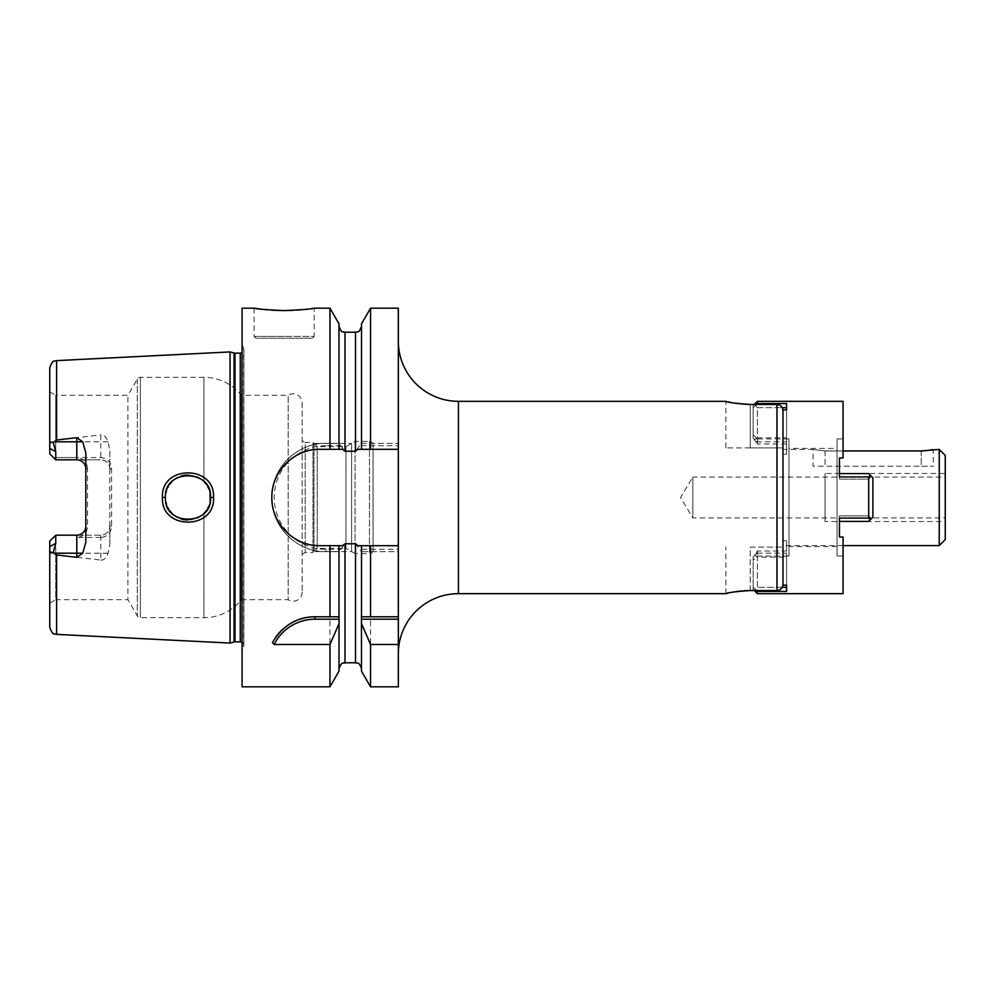 <?xml version="1.0" encoding="UTF-8"?>
<svg xmlns="http://www.w3.org/2000/svg" width="995" height="995" viewBox="0 0 995 995"><rect width="100%" height="100%" fill="white"/><g stroke="black" fill="none" stroke-linecap="round" stroke-linejoin="round"><path stroke-width="0.75" stroke-dasharray="4.97 3.73" d="M85.806 542.225L85.806 526.168C85.147 531.765 82.137 534.775 76.789 535.186L55.757 535.186L54.215 536.728L55.757 537.462L54.215 536.728L49.75 541.193L49.75 627.173M49.75 367.827L49.75 448.359L55.757 451.643L55.757 459.814L49.75 453.807L49.75 448.359M56.603 360.625L56.603 440.026L53.22 442.526C51.031 441.569 49.874 442.352 49.75 444.889M49.937 551.516L53.22 552.474L56.603 554.974L56.603 634.375M49.75 550.111L49.787 550.757M53.22 442.526L55.757 451.643M49.75 453.807L49.75 391.856L49.75 453.807L55.757 459.814L54.215 458.272L55.757 457.538L54.215 458.272L49.75 453.807M302.169 402.838L302.169 592.162L302.169 402.838A9.017 9.017 0 0 0 288.177 395.326L241.474 395.326A48.083 48.083 0 0 0 203.938 377.304L140.394 377.304A3.607 3.607 0 0 0 137.273 379.107L127.907 395.326L55.757 395.326L55.757 457.538L76.789 457.538L76.789 459.814L55.757 459.814L100.831 459.814L55.757 459.814M49.75 391.856L55.757 395.326L55.757 457.538L100.831 457.538C107.51 458.235 111.092 462.003 111.589 468.832L111.589 526.168C111.092 532.984 107.51 536.753 100.831 537.462L100.831 535.186L55.757 535.186L49.75 541.193L55.757 535.186L55.757 543.357L53.22 552.474M302.169 592.162A9.017 9.017 0 0 1 288.177 599.674L288.177 395.326L288.177 599.674L241.474 599.674L241.474 395.326L241.474 599.674A48.083 48.083 0 0 1 203.938 617.696L140.394 617.696A3.607 3.607 0 0 1 137.273 615.893L127.907 599.674L127.907 395.326L127.907 599.674L55.757 599.674L55.757 537.462L55.757 599.674L49.75 603.144M76.789 459.814C82.15 460.237 85.147 463.235 85.806 468.832L85.806 452.775M85.806 468.832L85.806 526.168L87.548 526.168L87.548 468.832L85.806 468.832M100.831 537.462L76.789 537.462C83.468 536.765 87.05 532.997 87.548 526.168M87.548 468.832C87.062 462.016 83.468 458.247 76.789 457.538M111.589 526.168L109.848 526.168A9.017 9.017 0 0 1 100.831 535.186L55.757 535.186M100.831 560.061C103.841 560.347 106.254 558.058 108.057 553.208L109.848 543.917L109.848 526.168C109.189 531.765 106.191 534.763 100.831 535.186L100.831 560.061L56.603 554.974M230.056 643.068L230.056 351.931M109.848 543.917L109.848 451.083L108.057 441.792C106.216 436.917 103.803 434.641 100.831 434.939L100.831 441.792L53.792 441.792M56.603 440.026L100.831 434.939M162.446 497.5C160.668 530.434 215.393 530.211 213.527 497.5C215.368 464.827 160.73 464.491 162.446 497.5L165.444 497.5C163.516 526.691 212.781 525.994 210.517 497.5C212.768 469.031 163.566 468.247 165.444 497.5M111.589 468.832L109.848 468.832A9.017 9.017 0 0 0 100.831 459.814C106.179 460.225 109.176 463.235 109.848 468.832L109.848 451.083M109.848 526.168L109.848 468.832M242.071 650.705L242.071 344.295L242.071 650.705L243.613 646.787A3.607 3.607 0 0 0 242.071 642.36M242.071 344.295L243.613 348.213A3.607 3.607 0 0 1 242.071 352.64M242.071 308.189L242.071 686.811M272.456 642.509A48.083 48.083 0 0 1 275.391 637.646M278.028 634.151A48.083 48.083 0 0 1 278.774 633.293M282.518 629.437A48.083 48.083 0 0 1 286.61 626.091M289.806 623.94A48.083 48.083 0 0 1 290.95 623.256M295.503 620.93A48.083 48.083 0 0 1 300.241 619.126M305.079 617.833A48.083 48.083 0 0 1 310.03 617.062M334.283 616.8L339.046 616.8M344.991 332.218L344.991 451.22L338.984 443.31L338.984 323.823M338.984 449.317L338.984 326.211L338.984 443.31L329.954 443.31L329.954 308.189M338.984 616.8L338.984 545.683M338.984 671.177L338.984 551.69L344.991 543.78L355.513 543.78L361.521 551.69L361.521 671.177M339.133 443.31L326.012 443.31C297.405 442.352 270.827 468.769 271.822 497.5C270.827 526.243 297.418 552.648 326.012 551.69L338.984 551.69L338.984 620.407M361.372 443.31L398.336 443.31L361.372 443.31L359.63 445.71L398.336 445.71L398.336 308.189M340.887 445.71L326.012 445.71L326.012 443.31L329.954 443.31M359.63 445.71L355.513 451.22L344.991 451.22M361.521 323.823L361.521 449.317M361.521 620.407L361.521 551.69L398.336 551.69L398.336 549.29L359.63 549.29M361.521 545.683L361.459 616.8M326.012 445.71A51.79 51.79 0 0 0 274.222 497.5A51.79 51.79 0 0 0 326.012 549.29L340.887 549.29M398.336 445.71L398.336 549.29M320.004 545.683L342.491 545.683M313.798 449.715A48.183 48.183 0 0 0 307.704 450.909M301.821 452.874A48.183 48.183 0 0 0 296.249 455.573M291.05 458.981A48.183 48.183 0 0 0 286.286 463.085M286.062 463.297A48.183 48.183 0 0 0 282.07 467.787M275.64 478.707A48.183 48.183 0 0 0 273.662 484.304M273.525 484.814A48.183 48.183 0 0 0 272.244 491.157M272.244 503.843A48.183 48.183 0 0 0 273.525 510.174M273.613 510.497A48.183 48.183 0 0 0 275.64 516.293M282.07 527.213A48.183 48.183 0 0 0 286.013 531.653M286.286 531.915A48.183 48.183 0 0 0 291.05 536.019M296.249 539.427A48.183 48.183 0 0 0 301.833 542.126M307.704 544.091A48.183 48.183 0 0 0 313.798 545.285M342.491 449.317L320.004 449.317M398.336 449.317L358.013 449.317M358.013 545.683L398.336 545.683M370.55 443.31L370.55 308.189M370.55 686.811L370.55 551.69M398.336 686.811L398.336 551.69L361.372 551.69M329.954 686.811L329.954 551.69M261.237 309.184L264.695 309.569M267.543 309.843L271.797 310.179M286.672 310.564L288.948 310.527M292.94 310.378L296.721 310.166M300.689 309.855L304.37 309.495M307.045 309.184L308.637 308.985M309.171 308.91L311.845 308.537M312.567 308.438L314.196 308.189L314.196 336.422L284.147 336.422L314.196 336.422L312.393 338.225L255.889 338.225L312.393 338.225M398.336 653.765L398.336 341.235L398.336 653.765M370.55 616.8L398.336 616.8M326.012 443.31A54.19 54.19 0 0 0 271.822 497.5A54.19 54.19 0 0 0 326.012 551.69L339.133 551.69M749.571 590.533L747.096 590.582M743.725 590.756L740.778 591.005M738.029 591.328L736.735 591.503M736.051 591.602L732.917 592.124M730.89 592.522L728.676 592.995M750.218 590.533L750.218 547.088L782.978 547.088L750.218 547.088L750.218 590.533L776.971 590.533C780.577 590.209 782.58 588.132 782.978 584.301L782.978 410.699L782.978 584.301M747.407 404.43L776.971 404.467C780.577 404.791 782.58 406.868 782.978 410.699L782.978 447.912L750.218 447.912L782.978 447.912L782.978 410.699M782.978 449.417L782.978 545.583L782.978 449.417L813.027 449.417L825.054 450.946L843.076 450.946L825.054 450.946L813.027 449.417L813.027 466.245L825.054 466.245L813.027 466.245M843.076 545.583L782.978 545.583M921.208 450.946L921.208 466.245L825.054 466.245L933.235 466.245L921.208 466.245L921.208 450.946L922.079 450.934M923.795 450.872L926.196 450.685M927.626 450.511L929.255 450.25M930.4 450.051L931.382 449.852M932.365 449.628L933.235 449.417L933.235 466.245M939.243 449.417L939.243 545.583M945.25 455.424L945.25 539.576M945.25 517.935L945.25 477.065L945.25 517.935L692.831 517.935L692.831 477.065L945.25 477.065M692.831 517.935L692.831 477.065L680.555 497.5L692.831 517.935M750.218 447.912L725.877 447.912L750.218 447.912L750.218 404.467L750.218 447.912M725.877 447.912L725.877 401.333L727.855 401.818M733.029 402.888L735.653 403.336M165.468 498.594L165.879 501.928L165.468 498.594M166.526 504.39L167.819 507.587L166.526 504.39M168.553 508.93L169.635 510.597L168.553 508.918M171.924 513.321L174.734 515.733L171.924 513.321M177.57 517.487L180.717 518.83L177.57 517.487M187.533 520.037L190.916 519.85L187.533 520.037M191.525 519.763L197.296 518.022L191.525 519.763M201.637 515.422L204.224 513.121L201.637 515.422M206.301 510.622L207.694 508.433L206.301 510.622M208.689 506.405L210.119 501.729L208.689 506.405M210.057 492.985L208.701 488.632L210.069 492.998M207.669 486.518L206.263 484.316L207.669 486.518M204.211 481.854L201.637 479.565L204.211 481.854M197.147 476.916L191.575 475.249L197.147 476.916M191.052 475.175L187.744 474.963L191.052 475.175M180.891 476.107L177.632 477.476L180.891 476.107M174.585 479.379L171.899 481.704L174.585 479.379M168.366 486.393L169.635 484.403L168.379 486.393M167.844 487.388L166.538 490.572L167.832 487.388M166.028 492.401L165.468 496.356L166.028 492.401M373.088 445.014L373.088 549.986L373.088 445.014A3.607 3.607 0 0 0 369.481 441.407L355.066 441.407L345.974 446.655L317.218 446.655L312.99 442.427L305.179 442.427L305.179 552.573L302.169 554.302M373.088 549.986A3.607 3.607 0 0 1 369.481 553.593L355.066 553.593L355.066 441.407L355.066 553.593L345.974 548.344L345.974 446.655L345.974 548.344L317.218 548.344L317.218 446.655L317.218 548.344L312.99 552.573L312.99 442.427L312.99 552.573L305.179 552.573L305.179 442.427L302.169 440.698M313.972 551.591L313.972 443.409L313.972 551.591L351.596 551.591L351.596 443.409L351.596 551.591M313.972 443.409L351.596 443.409M945.25 473.458L945.25 521.542L825.054 521.542L825.054 473.458L945.25 473.458L945.25 521.542M825.054 521.542L825.054 473.458M825.054 517.935L825.054 477.065L825.054 517.935M754.583 555.123L757.357 553.145L757.357 556.093L757.357 551.006L753.153 557.138L753.153 587.324L753.153 557.138L753.153 560.309L753.153 557.138L754.583 555.123L757.357 557.138L786.585 557.138L786.585 585.159L786.585 540.758L782.978 540.758L782.978 454.242L782.978 540.758L786.585 540.758L786.585 551.006L757.357 551.006L757.357 587.324L755.715 589.363L753.153 587.324L753.153 589.45L753.153 587.324L756.959 590.93M753.153 407.676L753.153 437.862L753.153 405.55L753.153 407.676L757.357 403.572L753.153 407.676M782.232 587.324L757.357 587.324L786.585 587.324L786.585 591.428L786.585 585.159L782.978 585.159L782.978 409.84L782.978 454.242L782.978 409.84L786.585 409.84L786.585 454.242L782.978 454.242L786.585 454.242L786.585 409.84L786.585 454.242L786.585 441.855L757.357 441.855L753.153 437.862L753.153 434.691L753.153 437.862L757.357 443.994L757.357 407.676L782.232 407.676M757.357 593.667L757.357 591.428L755.715 589.363L757.357 587.324L757.357 557.138M786.585 443.994L757.357 443.994L757.357 438.907L753.153 434.691M757.357 553.145L786.585 553.145L786.585 557.138M786.585 553.145L786.585 585.159M786.585 409.84L786.585 403.572L786.585 407.676L757.357 407.676L757.357 437.862L786.585 437.862L786.585 403.572L757.357 403.572L757.357 401.333M788.985 556.093L788.985 438.907L788.985 556.093L757.357 556.093L753.153 560.309M788.985 438.907L757.357 438.907L757.357 441.855M757.357 591.428L786.585 591.428L786.585 551.006M839.469 457.974L843.076 457.974L839.469 457.974L839.469 479.117L839.469 457.974L843.076 457.974L843.076 401.333M839.469 537.026L843.076 537.026L839.469 537.026L839.469 515.883L839.469 521.405L868.697 521.405L872.901 517.201L871.471 518.631L868.697 515.883L839.469 515.883L868.697 515.883L871.471 518.631L872.901 517.201L872.901 477.799L872.901 517.201L872.901 477.799L871.471 476.369L868.697 479.117L839.469 479.117L868.697 479.117L868.697 515.883L868.697 479.117L871.471 476.369L868.697 473.595L839.469 473.595L839.469 479.117L839.469 473.595L868.697 473.595L839.469 473.595L839.469 476.903L868.697 476.903L868.697 518.096L839.469 518.096L839.469 537.026L843.076 537.026L843.076 593.667M837.069 556.093L837.069 438.907L837.069 556.093L843.076 556.093M837.069 438.907L843.076 438.907L843.076 457.974L843.076 438.907M870.339 475.237L872.901 477.799L870.339 475.237L868.697 476.903M837.069 448.384L837.069 546.616L837.069 448.384L788.985 448.384L788.985 546.616L788.985 448.384M837.069 546.616L788.985 546.616M839.469 515.883L839.469 521.405L839.469 515.883M868.697 521.405L839.469 521.405L868.697 521.405M868.697 518.096L870.339 519.763M757.357 407.676L755.715 405.637L757.357 407.676M786.585 441.855L786.585 437.862M754.583 439.877L757.357 437.862M782.978 585.159L782.978 540.758L782.978 585.159M76.789 537.462L76.789 535.186M55.757 543.357L49.75 546.641M108.057 553.208L53.792 553.208M108.057 441.792L100.831 441.792L100.831 457.538M234.074 353.014L234.074 641.986M235.007 353.138L235.007 641.862M240.255 353.138L240.255 641.862M243.613 646.787L243.613 348.213L243.613 646.787M344.991 543.78L344.991 662.782M355.513 332.218L355.513 451.22M355.513 543.78L355.513 662.782M326.012 549.29L326.012 551.69M458.434 593.667L458.434 401.333M776.971 404.467L776.971 590.533M825.054 450.946L825.054 466.245L825.054 450.946M284.147 336.422L254.098 336.422L284.147 336.422M213.527 497.5L210.517 497.5M203.938 513.42L203.938 617.696L203.938 513.42M203.938 377.304L203.938 481.58L203.938 377.304M140.394 377.304L140.394 617.696L140.394 377.304M369.481 441.407L369.481 553.593L369.481 441.407M137.273 379.107L137.273 615.893L137.273 379.107M243.862 645.469L243.862 349.531L243.862 645.469M725.877 593.667L725.877 547.088M254.098 308.189L254.098 336.422L255.889 338.225M753.153 589.45L754.222 590.533M753.153 405.55L754.222 404.467"/><path stroke-width="1.49" d="M242.071 352.64A3.607 3.607 0 0 1 240.255 353.138L235.007 353.138A3.607 3.607 0 0 1 234.074 353.014L230.056 351.931L230.056 643.068L56.603 634.375C54.713 632.969 53.145 636.912 49.75 627.173L49.75 546.641L55.757 543.357L55.757 535.186L76.789 535.186A9.017 9.017 0 0 0 85.806 526.168M230.056 351.931L56.603 360.625L56.603 440.026L76.789 437.663L82.734 441.792L85.806 452.775L85.806 542.225L82.734 553.208L76.789 557.337L76.789 553.208L53.792 553.208L53.22 552.474L55.757 543.357M53.792 553.208L56.603 554.974L76.789 557.337M213.527 497.5C215.393 530.211 160.668 530.434 162.446 497.5C160.63 464.615 215.343 464.74 213.527 497.5L210.517 497.5C212.781 525.994 163.516 526.691 165.444 497.5L165.468 498.594L165.444 497.5C163.478 468.359 212.743 468.943 210.517 497.5L210.119 501.729L210.057 492.985M82.734 441.792L76.789 441.792L76.789 459.814A9.017 9.017 0 0 1 85.806 468.832A9.017 9.017 0 0 0 76.789 459.814L55.757 459.814L55.757 451.643L53.22 442.526C51.031 441.569 49.874 442.352 49.75 444.889L49.75 367.827C53.145 358.088 54.713 362.031 56.603 360.625M53.22 442.526L56.603 440.026M53.22 552.474C51.031 553.431 49.874 552.648 49.75 550.111M49.787 550.757L49.937 551.516M49.75 444.889L49.75 453.807L55.757 459.814M55.757 535.186L49.75 541.193L49.75 546.641M242.071 642.36A3.607 3.607 0 0 0 240.255 641.862L235.007 641.862A3.607 3.607 0 0 0 234.074 641.986L230.056 643.068M361.521 449.317L361.521 323.823L370.55 308.189L370.55 449.317L358.013 449.317L355.513 451.22L344.991 451.22L342.491 449.317L338.984 449.317L338.984 323.823L329.954 308.189L314.196 308.189C312.393 308.985 302.38 309.781 284.147 310.589C265.901 309.781 255.889 308.985 254.098 308.189L242.071 308.189L242.071 686.811L329.954 686.811L329.954 644.499L274.135 644.499L272.456 642.509C282.903 625.407 297.095 616.838 315.017 616.8L339.046 616.8L338.984 671.177L329.954 686.811M313.798 545.285A48.183 48.183 0 0 0 320.004 545.683L329.954 545.683L329.954 616.8M320.004 545.683C294.893 546.429 271.349 524.017 271.822 497.5C271.361 470.983 294.881 448.583 320.004 449.317L329.954 449.317L329.954 308.189M275.391 637.646A48.083 48.083 0 0 1 278.028 634.151M278.774 633.293A48.083 48.083 0 0 1 282.518 629.437M286.61 626.091A48.083 48.083 0 0 1 289.806 623.94M290.95 623.256A48.083 48.083 0 0 1 295.503 620.93M300.241 619.126A48.083 48.083 0 0 1 305.079 617.833M310.03 617.062A48.083 48.083 0 0 1 315.017 616.8L334.283 616.8M274.135 644.499A45.67 45.67 0 0 1 315.017 619.201L339.046 619.201M338.984 668.789C342.417 659.946 343.188 664.2 344.991 662.782L344.991 543.78L342.491 545.683L338.984 545.683L338.984 616.8M370.55 686.811L361.521 671.177L361.459 616.8L398.336 616.8L398.336 686.811L370.55 686.811L370.55 644.499L398.336 644.499M370.55 449.317L398.336 449.317L398.336 545.683L358.013 545.683L355.513 543.78L344.991 543.78M320.004 449.317A48.183 48.183 0 0 0 313.798 449.715M307.704 450.909A48.183 48.183 0 0 0 301.821 452.874M296.249 455.573A48.183 48.183 0 0 0 291.05 458.981M282.07 467.787A48.183 48.183 0 0 0 278.811 472.501M278.513 473.011A48.183 48.183 0 0 0 275.64 478.707M272.244 491.157A48.183 48.183 0 0 0 271.822 497.5M271.822 497.649A48.183 48.183 0 0 0 272.244 503.843M275.64 516.293A48.183 48.183 0 0 0 282.07 527.213M291.05 536.019A48.183 48.183 0 0 0 296.249 539.427M301.833 542.126A48.183 48.183 0 0 0 307.704 544.091M329.954 545.683L338.984 545.683M338.984 449.317L329.954 449.317M370.55 308.189L398.336 308.189L398.336 449.317M398.336 545.683L398.336 616.8M370.55 545.683L370.55 616.8L361.521 616.8L361.521 545.683M254.098 308.189L261.237 309.184M264.695 309.569L267.543 309.843M271.797 310.179L281.324 310.564M281.485 310.564L286.672 310.564M288.948 310.527L292.94 310.378M296.721 310.166L300.689 309.855M304.37 309.495L307.045 309.184M311.845 308.537L312.567 308.438M361.459 619.201L398.336 619.201M361.521 623.716L370.55 644.499M338.984 623.716L329.954 644.499M398.336 653.765A60.098 60.098 0 0 1 458.434 593.667L725.877 593.667C727.345 592.634 735.467 591.59 750.218 590.533L776.971 590.533C780.577 590.209 782.58 588.132 782.978 584.301M398.336 341.235A60.098 60.098 0 0 0 458.434 401.333L458.434 593.667M458.434 401.333L725.877 401.333C727.345 402.366 735.467 403.41 750.218 404.467L776.971 404.467C780.577 404.791 782.58 406.868 782.978 410.699M750.218 590.533L749.571 590.533M747.096 590.582L743.725 590.756M740.778 591.005L738.029 591.328M736.735 591.503L736.051 591.602M732.917 592.124L730.89 592.522M728.676 592.995L727.32 593.306M727.059 593.368L725.877 593.667M921.208 450.946L843.076 450.946L921.208 450.946L939.243 449.417L939.243 545.583L843.076 545.583M922.079 450.934L923.795 450.872M926.196 450.685L927.626 450.511M929.255 450.25L930.4 450.051M931.382 449.852L932.365 449.628M939.243 449.417L945.25 455.424L945.25 539.576L939.243 545.583M727.855 401.818L733.029 402.888M735.653 403.336L747.407 404.43M165.879 501.928L166.526 504.39L165.879 501.928M167.819 507.587L168.553 508.93L167.819 507.587M169.635 510.597L171.924 513.321L169.635 510.597M174.734 515.733L177.57 517.487L174.734 515.733M180.717 518.83L183.814 519.651L180.717 518.83M184.162 519.713L187.533 520.037L184.162 519.713M197.296 518.022L201.637 515.422L197.296 518.022M204.224 513.121L206.301 510.622L204.224 513.121M207.694 508.433L208.689 506.405L207.694 508.433M208.701 488.632L207.669 486.518L208.701 488.632M206.263 484.316L204.211 481.854L206.263 484.316M201.637 479.565L197.147 476.916L201.637 479.565M187.744 474.963L184.336 475.262L187.744 474.963M184.187 475.287L180.891 476.107L184.187 475.287M177.632 477.476L174.585 479.379L177.632 477.476M171.899 481.704L169.635 484.403L171.899 481.704M168.379 486.393L167.844 487.388L168.366 486.393M166.538 490.572L166.028 492.401L166.538 490.572M165.468 496.356L165.444 497.5L165.468 496.356M210.069 492.998L210.517 497.5M756.959 590.93L757.357 593.667L843.076 593.667L843.076 537.026L839.469 537.026L839.469 518.096L868.697 518.096L868.697 476.903L839.469 476.903L839.469 457.974L843.076 457.974L843.076 401.333L757.357 401.333L757.357 403.572L786.585 403.572L786.585 409.84L786.585 407.676L782.232 407.676M782.232 587.324L786.585 587.324L786.585 585.159L782.978 585.159L782.978 409.84L786.585 409.84M786.585 585.159L786.585 591.428L757.357 591.428M868.697 476.903L870.339 475.237L872.901 477.799L872.901 517.201L870.339 519.763L868.697 518.096M839.469 537.026L839.469 521.405L868.697 521.405L870.339 519.763M839.469 457.974L839.469 473.595L868.697 473.595L870.339 475.237M56.603 554.974L56.603 634.375M82.734 553.208L76.789 553.208L76.789 535.186M76.789 437.663L76.789 441.792L53.792 441.792M55.757 451.643L49.75 448.359M234.074 641.986L234.074 353.014M235.007 641.862L235.007 353.138M240.255 641.862L240.255 353.138M315.017 619.201L315.017 616.8M344.991 451.22L344.991 332.218C343.213 331.074 341.845 334.432 338.984 326.211M355.513 451.22L355.513 332.218C357.193 331.086 358.561 334.519 361.521 326.211M344.991 662.782L355.513 662.782L355.513 543.78M776.971 590.533L776.971 404.467M162.446 497.5L165.444 497.5M355.513 662.782C357.317 663.988 358.561 660.444 361.521 668.789M344.991 332.218L355.513 332.218M754.222 590.533L757.357 593.667M754.222 404.467L757.357 401.333"/></g></svg>
